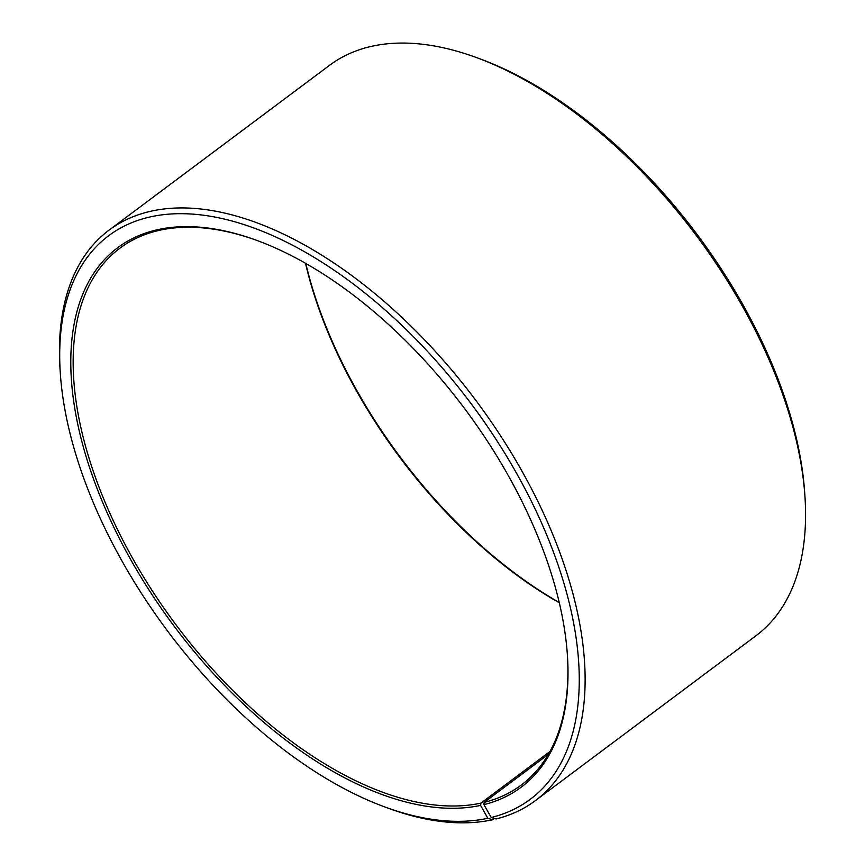 <?xml version="1.0" encoding="UTF-8"?>
<svg xmlns="http://www.w3.org/2000/svg" width="865" height="865" viewBox="0 0 865 865"><rect width="100%" height="100%" fill="white"/><g stroke="black" fill="none" stroke-linecap="round" stroke-linejoin="round"><path stroke-width="1.3" d="M494.412 818.431L492.65 819.75L487.817 818.279L480.605 805.391L480.929 803.109L549.924 751.534M480.929 803.109A335.155 180.569 53.2 0 1 152.867 591.714A335.155 180.569 53.2 0 1 119.889 248.19A335.155 180.569 53.2 0 1 258.062 240.848M567.364 654.621A335.155 180.569 53.2 0 1 521.217 785.074A335.155 180.569 53.2 0 1 484.195 802.352L548.28 754.453M559.287 602.775A335.155 180.569 53.2 0 1 305.518 263.274M559.212 602.473A336.831 181.477 53.2 0 1 305.788 263.436M487.817 818.279A351.914 189.597 53.2 0 1 384.287 806.764A351.914 189.597 53.2 0 1 60.323 373.388L60.063 369.55A356.099 191.857 53.2 0 1 109.044 230.144L329.543 65.318A356.099 191.857 53.2 0 1 477.112 57.804L480.713 59.134A351.914 189.597 53.2 0 1 804.677 492.52L804.937 496.348A356.099 191.857 53.2 0 1 755.956 635.764L535.457 800.59A356.099 191.857 53.2 0 1 496.11 818.95L491.244 817.49L483.881 804.634L484.195 802.352M477.112 57.804A356.099 191.857 53.2 0 1 804.937 496.348M492.65 819.75A356.099 191.857 53.2 0 1 387.888 808.094L384.287 806.764M109.044 230.144A356.099 191.857 53.2 0 1 475.923 400.495A356.099 191.857 53.2 0 1 535.457 800.59M60.323 373.388A351.914 189.597 53.2 0 1 417.99 341.383A351.914 189.597 53.2 0 1 491.244 817.49M480.605 805.391A336.831 181.477 53.2 0 1 98.794 492.931A336.831 181.477 53.2 0 1 257.348 240.589A336.831 181.477 53.2 0 1 567.418 655.389A336.831 181.477 53.2 0 1 483.881 804.634"/></g></svg>

